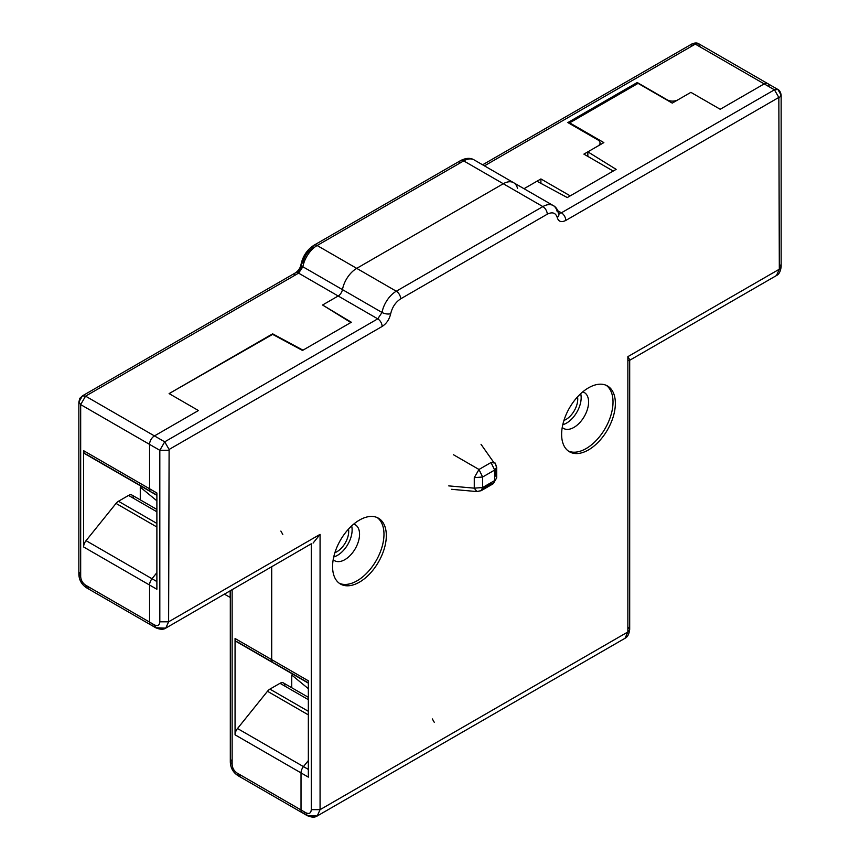 <?xml version="1.0" encoding="UTF-8"?>
<svg xmlns="http://www.w3.org/2000/svg" width="860" height="860" viewBox="0 0 860 860"><rect width="100%" height="100%" fill="white"/><g stroke="black" fill="none" stroke-linecap="round" stroke-linejoin="round"><path stroke-width="1.29" d="M348.515 529.083A16.587 9.578 -60 0 1 336.98 551.679A16.587 9.578 -60 0 1 334.906 552.668M577.554 396.847A16.587 9.578 -60 0 1 566.02 419.443A16.587 9.578 -60 0 1 563.945 420.433M284.896 686.119A6.912 3.988 120 0 0 283.467 682.958A6.912 3.988 120 0 0 280.005 683.302L269.922 689.118A6.912 3.988 120 0 0 267.481 691.279L237.51 728.517A6.912 3.988 -60 0 0 235.059 734.827L235.059 638.496A6.912 3.988 120 0 0 236.489 641.657A6.912 3.988 120 0 0 237.5 641.968L272.362 662.092M133.44 498.252A6.912 3.988 120 0 0 132.01 495.091A6.912 3.988 120 0 0 128.548 495.435L118.465 501.262A6.912 3.988 120 0 0 116.025 503.423L86.054 540.66A6.912 3.988 -60 0 0 83.603 546.96L83.603 450.683A6.912 3.988 120 0 0 85.032 453.844A6.912 3.988 120 0 0 86.054 454.155L150.21 491.2M587.853 156.412L587.853 151.844L603.86 142.599L569.664 122.851L638.066 83.366L672.262 103.114L690.892 92.353L720.207 109.274L690.892 92.353L677.949 99.825A7.6 4.386 -0 0 1 667.199 99.825L667.199 100.19M600.054 144.802L600.054 142.986A7.6 4.386 0 0 1 597.818 146.093L583.897 154.123L613.212 171.054L570.223 195.876L540.908 178.945L540.908 183.363M308.342 760.541L303.462 766.604L308.342 760.541M156.885 572.674L152.005 578.737L156.885 572.674M235.059 638.496L271.706 659.652L271.706 566.966L271.706 659.652A6.912 3.988 120 0 0 273.136 662.813A6.912 3.988 120 0 0 274.147 663.125A6.912 3.988 -60 0 1 273.136 662.813A6.912 3.988 -60 0 1 271.706 659.652L308.342 680.808L308.342 777.128L301.021 772.904L301.021 809.948A6.213 3.59 120 0 0 302.301 812.797A6.213 3.59 120 0 0 305.418 812.485A6.213 3.59 120 0 1 302.301 812.797A6.213 3.59 120 0 1 301.021 809.948L301.021 772.904A6.912 3.988 -60 0 1 303.462 766.604L237.51 728.517M89.956 587.67L86.849 587.982L85.559 585.133C82.603 583.091 80.98 580.263 80.679 576.673L78.851 574.136L78.851 402.071L82.453 395.837L85.559 396.148L154.445 435.912L198.424 410.532L154.445 435.912A6.912 3.988 120 0 0 149.565 444.383L149.565 488.76L156.885 492.995L156.885 589.272L149.565 585.037L149.565 622.081A6.213 3.59 120 0 0 150.855 624.93A6.213 3.59 120 0 0 153.962 624.629A6.213 3.59 -60 0 1 150.855 624.93A6.213 3.59 -60 0 1 149.565 622.081L149.565 585.037A6.912 3.988 -60 0 1 152.005 578.737L86.054 540.66M83.603 450.683L149.565 488.76A6.912 3.988 120 0 0 150.995 491.92A6.912 3.988 120 0 0 152.005 492.232L156.885 495.059M517.548 188.533A20.726 11.965 120 0 0 513.646 182.718A20.726 11.965 120 0 0 503.283 183.739L356.717 268.363A20.726 11.965 120 0 0 342.452 289.616A6.213 3.59 -60 0 1 338.173 295.99L298.603 273.147L85.559 396.148L80.679 404.608L149.565 444.383L149.565 488.76A6.912 3.988 120 0 0 150.995 491.92A6.912 3.988 120 0 0 152.005 492.232M323.048 305.311L351.342 322.242L302.483 350.45L272.147 334.11L169.108 393.6L198.424 410.532L169.108 393.6L272.631 334.379M272.631 333.831L302.967 350.171L350.848 322.521L322.565 305.01L338.173 295.99A6.213 3.59 120 0 0 342.452 289.616L382.023 312.47A6.213 2.666 10.4 0 0 390.698 313.707C389.408 319.329 386.559 323.586 382.141 326.456L169.108 449.457L168.614 621.801L165.754 628.133L155.735 627.757C160.121 629.606 163.464 629.735 165.754 628.133L311.277 543.789M600.054 142.986A7.6 4.386 0 0 0 597.818 139.879L567.847 122.571L637.228 82.517L667.199 99.825M637.228 83.85L637.228 82.517M587.853 151.844L616.147 169.355L567.288 197.564L536.952 181.234L524.009 188.705L540.908 178.945M779.321 264.138L781.149 266.675C780.558 271.405 778.999 274.361 776.462 275.544L779.321 269.212L778.837 97.427L565.794 220.429C561.386 222.643 558.538 221.686 557.237 217.558A6.213 4.321 -13.1 0 0 558.903 213.602A6.213 4.321 -13.1 0 0 557.119 211.377A20.726 11.965 -60 0 0 553.227 205.561A20.726 11.965 -60 0 0 542.864 206.594A6.213 3.59 60 0 1 547.261 214.204L400.685 298.829A6.213 3.59 -120 0 0 396.288 291.217L542.864 206.594L503.283 183.739L463.712 160.895L317.136 245.519A6.213 3.59 -120 0 0 314.029 245.207A6.213 3.59 -120 0 0 312.739 248.056C307.622 251.432 304.289 256.387 302.763 262.934A6.213 2.666 10.4 0 0 301.043 264.353A6.213 2.666 10.4 0 0 302.881 266.772A20.726 11.965 120 0 1 317.136 245.519L356.717 268.363L503.283 183.739A20.726 11.965 -60 0 1 513.646 182.718L474.075 159.874A20.726 11.965 120 0 0 463.712 160.895A6.213 3.59 60 0 0 460.605 160.583A6.213 3.59 60 0 0 459.315 163.432M769.066 86.709A6.912 3.988 120 0 0 767.636 83.549A6.912 3.988 120 0 0 764.185 83.893L720.207 109.274L764.185 83.893L695.288 44.118L698.75 43.774L767.636 83.549A6.912 3.988 120 0 0 764.185 83.893L774.441 89.816L561.397 212.807L558.839 213.345M700.18 46.934L698.75 43.774C697.202 42.721 695.009 42.731 692.182 43.806L695.288 44.118L484.438 165.851M230.308 597.474L224.449 594.238M241.413 775.537L238.306 775.849C233.21 772.645 230.544 768.023 230.308 762.003L232.135 764.54C232.436 768.13 234.06 770.947 237.016 773L305.902 812.775C309.17 814.259 310.965 813.227 311.277 809.668L311.277 544.111M230.179 590.938L230.179 597.549M482.438 488.899L491.028 483.933L493.221 483.739L496.671 477.891L495.747 475.763L495.747 469.227M495.747 465.249L496.661 467.388L494.65 470.054L491.028 462.519L495.285 463.099L495.747 465.249M453.478 454.746L478.988 469.474L482.611 477.01L474.268 477.644L478.988 469.474L491.028 462.519M448.759 485.889L474.268 488.158L482.611 487.523L481.181 490.694L476.881 491.554L474.268 488.158L474.268 477.644M588.487 387.849A38.001 21.941 -60 0 1 607.493 385.968A38.001 21.941 -60 0 1 613.32 416.423A38.001 21.941 -60 0 1 588.487 449.909A38.001 21.941 -60 0 1 569.492 451.79A38.001 21.941 -60 0 1 563.666 421.346A38.001 21.941 -60 0 1 588.487 387.849M568.353 451.048A38.001 21.941 120 0 0 586.144 448.554A38.001 21.941 120 0 0 610.643 416.143A38.001 21.941 120 0 0 606.279 385.355M359.448 520.085A38.001 21.941 -60 0 1 378.454 518.204A38.001 21.941 -60 0 1 384.28 548.659A38.001 21.941 -60 0 1 359.448 582.145A38.001 21.941 -60 0 1 340.452 584.026A38.001 21.941 -60 0 1 334.626 553.571A38.001 21.941 -60 0 1 359.448 520.085M339.313 583.284A38.001 21.941 120 0 0 357.104 580.79A38.001 21.941 120 0 0 381.603 548.368A38.001 21.941 120 0 0 377.239 517.591M562.236 427.431A20.726 11.965 120 0 0 563.569 428.43A20.726 11.965 120 0 0 573.932 427.398A20.726 11.965 120 0 0 587.477 409.134A20.726 11.965 120 0 0 584.295 392.525A20.726 11.965 120 0 0 582.768 391.87M333.196 559.666A20.726 11.965 120 0 0 334.529 560.666A20.726 11.965 120 0 0 344.892 559.634A20.726 11.965 120 0 0 358.437 541.37A20.726 11.965 120 0 0 355.255 524.761A20.726 11.965 120 0 0 353.729 524.106M562.784 424.711A20.726 11.965 120 0 0 566.504 423.109A20.726 11.965 120 0 0 580.683 393.697M333.744 556.947A20.726 11.965 120 0 0 337.464 555.345A20.726 11.965 120 0 0 351.643 525.933M169.108 449.457L164.712 441.836L159.82 450.307L159.82 621.801C159.498 625.37 157.702 626.403 154.445 624.908L155.735 627.757L86.849 587.982C81.743 584.757 79.077 580.145 78.851 574.136L80.679 571.599M779.321 97.707L781.149 95.17L777.891 89.472L774.441 89.816L778.837 97.427M382.141 326.456A6.213 3.59 -120 0 0 377.744 318.845L164.712 441.836L154.445 435.912A6.912 3.988 120 0 0 149.565 444.383L159.82 450.307L168.614 450.307M323.048 304.73L338.173 295.99L377.744 318.845L382.023 312.47A20.726 11.965 -60 0 1 396.288 291.217L356.717 268.363A20.726 11.965 120 0 0 342.452 289.616L302.881 266.772L298.603 273.147A6.213 3.59 60 0 0 295.496 272.835A6.213 3.59 60 0 0 294.206 275.684M569.664 122.851L569.664 123.625M159.82 621.801L168.614 621.801L320.07 534.361L313.094 543.068M320.07 534.361L320.07 809.668L317.211 815.989L625.005 638.292L627.864 631.96L627.864 356.653L629.692 359.716L627.864 361.006M317.211 815.989L307.192 815.613C311.578 817.473 314.921 817.591 317.211 815.989M235.059 734.827L301.021 772.904A6.912 3.988 -60 0 1 303.462 766.604L308.342 769.42M83.603 546.96L149.565 585.037A6.912 3.988 -60 0 1 152.005 578.737L156.885 581.553M141.502 486.448L140.277 487.147L156.885 500.821M140.277 499.864L140.277 487.147M293.002 674.283L291.733 675.014L308.342 688.677M291.733 687.731L291.733 675.014M308.342 711.306L269.922 689.118M280.005 683.302L308.342 699.664M308.342 714.875L267.481 691.279M156.885 523.439L118.465 501.262M128.548 495.435L156.885 511.797M156.885 527.008L116.025 503.423M305.902 812.775L307.192 815.613L238.306 775.849L237.016 773M85.559 585.133L154.445 624.908M230.308 590.863L230.308 762.003L232.135 759.455M232.135 764.54L232.135 589.809M80.679 576.673L80.679 404.608L78.851 402.071C80.453 396.385 78.335 400.061 82.453 395.837L295.496 272.835C298.538 270.674 300.398 267.847 301.043 264.353C302.881 255.979 307.213 249.604 314.029 245.207L460.605 160.583C465.926 157.896 470.409 157.659 474.075 159.874M297.764 272.76L301.871 266.062M690.892 46.655L692.182 43.806L482.621 164.798M481.019 444.298L493.672 462.293M494.65 470.054L494.65 480.579L482.611 487.523L482.611 477.01L494.65 470.054M565.794 220.429A6.213 3.59 -120 0 0 561.397 212.807L557.946 210.818M767.636 83.549L777.891 89.472C779.579 90.278 780.665 92.181 781.149 95.17L781.149 266.675L779.321 269.212L627.864 356.653M390.698 313.707C392.235 307.16 395.557 302.204 400.685 298.829M547.261 214.204C552.378 211.657 555.711 212.775 557.237 217.558M311.277 809.668L320.07 809.668L627.864 631.96L629.692 629.423L629.692 359.716M627.864 626.886L629.692 629.423C629.101 634.153 627.542 637.109 625.005 638.292M274.147 663.125L308.342 682.872M308.342 697.32L283.467 682.958M156.885 509.453L132.01 495.091M308.342 683.141L236.489 641.657M156.885 495.328L85.032 453.844M496.671 477.752L496.671 467.238M451.597 489.308L477.106 491.587M481.181 490.694L493.221 483.739M493.145 483.761L496.661 477.891M496.661 467.388L495.274 463.121M476.881 491.533L481.288 490.608M513.646 182.718L553.227 205.561C555.732 206.755 557.624 209.442 558.903 213.602L558.301 213.129M282.8 534.415L280.865 531.072M434.257 722.282L432.322 718.928M629.692 360.275L776.462 275.544"/></g></svg>
